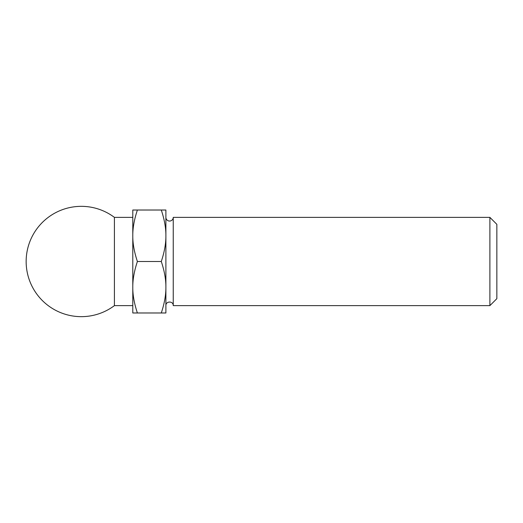 <?xml version="1.0" encoding="UTF-8"?>
<svg xmlns="http://www.w3.org/2000/svg" width="523" height="523" viewBox="0 0 523 523"><rect width="100%" height="100%" fill="white"/><g stroke="black" fill="none" stroke-linecap="round" stroke-linejoin="round"><path stroke-width="0.78" d="M165.889 235.755L165.889 210.017L161.293 210.017C164.444 219.542 165.981 228.126 165.889 235.755C165.981 243.391 164.444 251.975 161.293 261.5C164.444 271.025 165.981 279.609 165.889 287.238C165.981 294.874 164.444 303.458 161.293 312.983L165.889 312.983L165.889 235.755M489.888 305.628L496.85 298.666L496.85 224.334L489.888 217.372L489.888 305.628L173.244 305.628L173.244 217.372L489.888 217.372M165.889 217.372A3.674 3.674 0 0 0 169.57 221.046A3.674 3.674 0 0 0 173.244 217.372M161.293 210.017L132.79 210.017L132.79 235.755C132.705 228.126 134.234 219.542 137.392 210.017M161.293 261.5L137.392 261.5C134.234 251.975 132.705 243.391 132.79 235.755L132.79 217.372L114.406 217.372A55.163 55.163 0 0 0 26.15 261.5A55.163 55.163 0 0 0 114.406 305.628L114.406 217.372M161.293 312.983L137.392 312.983C134.234 303.458 132.705 294.874 132.79 287.245C132.705 279.609 134.234 271.025 137.392 261.5M114.406 305.628L132.79 305.628L132.79 287.245L132.79 312.983L137.392 312.983M132.79 287.245L132.79 235.755M165.889 305.628C165.66 300.882 173.473 300.882 173.244 305.628"/></g></svg>

